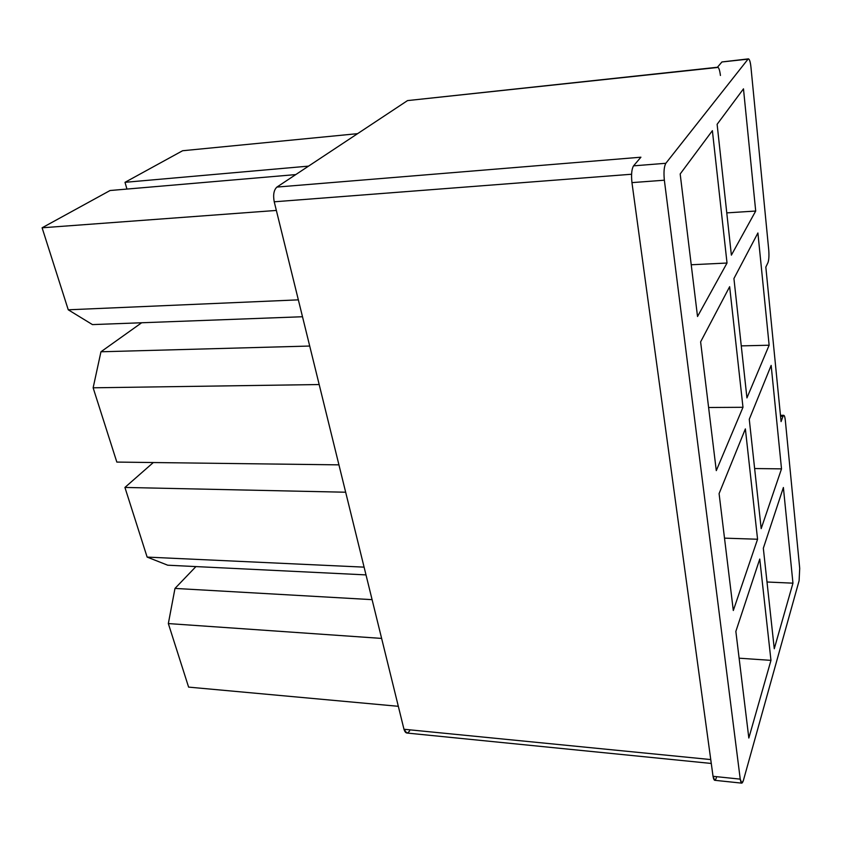 <?xml version="1.0" encoding="UTF-8"?>
<svg xmlns="http://www.w3.org/2000/svg" width="842" height="842" viewBox="0 0 842 842"><rect width="100%" height="100%" fill="white"/><g stroke="black" fill="none" stroke-linecap="round" stroke-linejoin="round"><path stroke-width="1.26" d="M126.953 189.061L124.995 182.325L182.598 150.739L357.597 133.657L182.598 150.739L124.995 182.325L126.953 189.061M720.436 75.475C719.636 69.36 718.552 66.707 717.205 67.518L721.931 61.961L748.433 58.866C749.559 59.245 750.401 62.003 750.948 67.118L768.735 249.916L750.948 67.118C750.222 61.024 749.254 58.361 748.033 59.14L665.843 163.285C664.064 166.505 663.57 172.147 664.359 180.209L740.244 779.134C741.044 783.86 742.086 784.302 743.381 780.481L799.1 580.727L799.711 568.35L785.333 420.474C784.744 415.716 783.965 414.317 782.997 416.295L781.081 421.589L765.831 267.072L767.957 262.662C768.914 259.957 769.167 255.715 768.735 249.916C769.167 255.715 768.914 259.957 767.957 262.662L765.831 267.072L781.081 421.589L782.997 416.295L780.555 416.306L782.997 416.295L783.744 415.306C784.481 415.559 785.007 417.285 785.333 420.474L799.711 568.35L799.1 580.727L743.381 780.481L741.802 783.144L740.244 779.134L664.359 180.209L631.953 182.619C631.121 174.652 631.658 169.053 633.552 165.853L665.843 163.285L748.033 59.14L721.931 61.961L717.205 67.518L409.212 100.419M748.833 738.024L735.855 631.416L759.758 559.046L770.967 660.36L748.833 738.024L770.967 660.36L759.758 559.046L735.855 631.416L748.833 738.024M774.272 648.75L763.326 548.247L783.386 487.507L792.953 583.169L774.272 648.75L792.953 583.169L783.386 487.507L763.326 548.247L774.272 648.75M733.308 610.503L719.089 493.612L745.37 428.904L757.568 539.238L733.308 610.503L757.568 539.238L745.37 428.904L719.089 493.612L733.308 610.503M761.179 528.618L749.264 419.295L771.156 365.407L781.513 468.868L761.179 528.618L781.513 468.868L771.156 365.407L749.264 419.295L761.179 528.618M716.289 470.625L700.618 341.873L729.646 286.701L742.981 407.296L716.289 470.625L742.981 407.296L729.646 286.701L700.618 341.873L716.289 470.625M746.938 397.898L733.929 278.544L757.905 232.981L769.135 345.22L746.938 397.898L769.135 345.22L757.905 232.981L733.929 278.544L746.938 397.898M697.523 316.497L680.178 173.978L712.385 130.668L727.025 263.03L697.523 316.497L727.025 263.03L712.385 130.668L680.178 173.978L697.523 316.497M731.382 255.137L717.121 124.3L743.475 88.852L755.706 211.037L731.382 255.137L755.706 211.037L743.475 88.852L717.121 124.3L731.382 255.137M92.462 324.602L68.255 309.803L42.1 227.793L110.081 190.513L295.784 174.589L110.081 190.513L42.1 227.793L68.255 309.803L298.352 299.857L68.255 309.803L92.462 324.602L302.499 316.739L92.462 324.602M116.828 462.079L93.136 387.804L100.956 351.777L141.666 322.76L100.956 351.777L309.709 346.041L100.956 351.777L93.136 387.804L116.828 462.079L338.937 464.858L116.828 462.079M167.716 565.203L147.129 557.088L124.921 487.444L153.318 462.532L124.921 487.444L147.129 557.088L364.102 567.14L147.129 557.088L167.716 565.203L366.007 574.897L167.716 565.203M188.608 687.114L168.337 623.575L174.989 588.421L195.933 566.582L174.989 588.421L372.09 599.651L174.989 588.421L168.337 623.575L188.608 687.114L398.329 706.301L188.608 687.114M631.563 174.241L274.229 201.796L403.971 729.256L710.753 759.568L403.971 729.256L274.229 201.796C272.945 194.86 273.839 189.955 276.913 187.071L407.528 100.598L276.913 187.071L640.909 157.201L633.552 165.853L640.909 157.201L276.913 187.071C273.839 189.955 272.945 194.86 274.229 201.796L631.563 174.241M409.644 730.877C407.275 734.087 405.381 733.55 403.971 729.256L406.802 733.024L711.29 763.452M381.626 638.415L168.337 623.575L381.626 638.415M748.433 58.866L722.857 61.866M716.405 777.671C715.016 781.46 713.9 780.997 713.037 776.313L631.953 182.619L713.037 776.313L740.244 779.134L713.037 776.313L714.7 780.302L741.802 783.144M633.552 165.853C631.658 169.053 631.121 174.652 631.953 182.619L664.359 180.209C663.57 172.147 664.064 166.505 665.843 163.285L633.552 165.853M739.118 658.191L770.967 660.36L739.118 658.191M766.999 582.001L792.953 583.169L766.999 582.001M345.673 492.223L124.921 487.444L345.673 492.223M724.509 538.143L757.568 539.238L724.509 538.143M754.632 468.541L781.513 468.868L754.632 468.541M319.181 384.541L93.136 387.804L319.181 384.541M708.606 407.496L742.981 407.296L708.606 407.496M741.265 345.883L769.135 345.22L741.265 345.883M276.355 210.437L42.1 227.793L276.355 210.437M691.229 264.767L727.025 263.03L691.229 264.767M308.551 166.127L124.995 182.325L308.551 166.127M726.772 212.879L755.706 211.037L726.772 212.879M717.426 67.255L407.528 100.598L717.658 67.234M783.744 415.306L780.46 415.317"/></g></svg>
